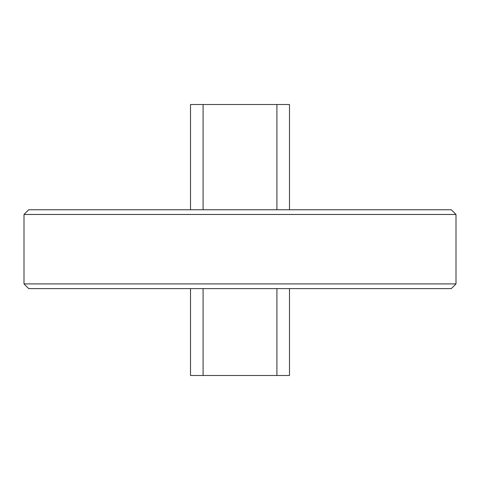 <?xml version="1.0" encoding="UTF-8"?>
<svg xmlns="http://www.w3.org/2000/svg" width="480" height="480" viewBox="0 0 480 480"><rect width="100%" height="100%" fill="white"/><g stroke="black" fill="none" stroke-linecap="round" stroke-linejoin="round"><path stroke-width="0.72" d="M24 214.47L28.71 209.76L451.29 209.76L456 214.47L24 214.47L24 283.908L456 283.908L456 214.47M456 283.908L451.29 288.618L28.71 288.618L24 283.908M190.518 104.508L190.518 209.76L190.518 104.508L289.482 104.508L289.482 209.76M190.518 375.492L190.518 288.618L190.518 375.492L289.482 375.492L289.482 288.618M203.082 209.76L203.082 104.508M276.918 209.76L276.918 104.508M203.082 375.492L203.082 288.618M276.918 375.492L276.918 288.618"/></g></svg>
